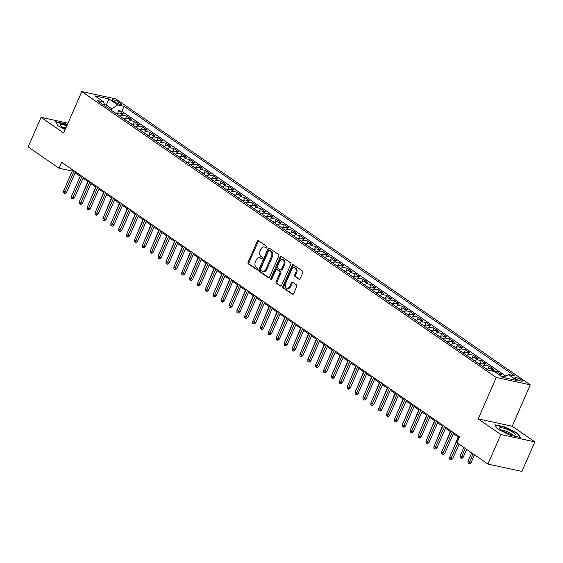<?xml version="1.0" encoding="UTF-8"?>
<svg xmlns="http://www.w3.org/2000/svg" width="563" height="563" viewBox="0 0 563 563"><rect width="100%" height="100%" fill="white"/><g stroke="black" fill="none" stroke-linecap="round" stroke-linejoin="round"><path stroke-width="0.84" d="M266.932 247.565A0.908 0.633 -77.8 0 0 266.742 246.383L258.53 240.711A1.295 0.901 -77.8 0 0 258.29 240.612A1.295 0.901 -77.8 0 0 257.249 241.337L248.121 262.231A1.295 0.901 -77.8 0 0 248.389 263.927L256.601 269.593A0.908 0.633 -77.8 0 0 257.312 267.967L256.249 267.235A4.138 2.892 -77.8 0 1 255.398 261.816L256.158 260.071A4.138 2.892 -77.8 0 1 259.508 257.741A4.138 2.892 -77.8 0 1 260.254 258.065L261.323 258.797A0.908 0.633 -77.8 0 0 262.027 257.178L260.965 256.439A4.138 2.892 -77.8 0 1 260.113 251.021L260.873 249.282A4.138 2.892 -77.8 0 1 264.223 246.946A4.138 2.892 -77.8 0 1 264.969 247.27L266.039 248.009A0.908 0.633 -77.8 0 0 266.932 247.565M521.676 380.004A4.215 0.837 23.6 0 0 517.545 378.012A4.215 0.837 23.6 0 0 514.871 377.682A4.215 0.837 23.6 0 0 515.792 378.73A4.215 0.837 23.6 0 0 519.916 380.729A4.215 0.837 23.6 0 0 522.591 381.052A4.215 0.837 23.6 0 0 521.676 380.004M298.925 279.227A1.295 0.901 -77.8 0 0 299.157 279.332A1.295 0.901 -77.8 0 0 300.206 278.601L302.76 272.738A1.295 0.901 -77.8 0 0 302.5 271.042L293.372 264.751A1.295 0.901 -77.8 0 0 293.14 264.645A1.295 0.901 -77.8 0 0 292.091 265.377L282.964 286.264A1.295 0.901 -77.8 0 0 283.231 287.96L292.359 294.259A1.295 0.901 -77.8 0 0 292.591 294.358A1.295 0.901 -77.8 0 0 293.64 293.633L296.729 286.553A1.295 0.901 -77.8 0 0 296.462 284.857L292.556 282.162A1.295 0.901 -77.8 0 0 292.324 282.063A1.295 0.901 -77.8 0 0 291.275 282.788L289.741 286.3A3.455 2.421 -77.8 0 1 286.947 288.249A3.455 2.421 -77.8 0 1 285.603 283.442L291.613 269.691A3.455 2.421 -77.8 0 1 294.414 267.742A3.455 2.421 -77.8 0 1 295.751 272.548L294.752 274.843A1.295 0.901 -77.8 0 0 295.019 276.532L299.41 279.332M478.177 418.886L500.831 434.516L487.917 464.074L521.936 471.421L534.85 441.864L512.196 426.233L530.276 384.846L496.263 377.506L478.177 418.886L512.196 426.233M68.003 123.149L41.064 117.336L63.718 132.967L81.797 91.579L496.263 377.506M41.064 117.336L28.15 146.894L59.08 168.231L72.247 171.075M487.917 464.074L456.994 442.743L459.577 436.832L61.663 162.32L59.08 168.231M278.713 256.144A1.295 0.901 -77.8 0 0 278.446 254.455L269.318 248.156A1.295 0.901 -77.8 0 0 269.086 248.051A1.295 0.901 -77.8 0 0 268.037 248.783L258.91 269.67A1.295 0.901 -77.8 0 0 259.177 271.366L268.305 277.665A1.295 0.901 -77.8 0 0 268.537 277.763A1.295 0.901 -77.8 0 0 269.586 277.038L278.713 256.144M281.345 256.454L290.473 262.745A1.295 0.901 -77.8 0 1 290.74 264.441L281.613 285.335A1.295 0.901 -77.8 0 1 280.564 286.06A1.295 0.901 -77.8 0 1 280.332 285.962L276.426 283.266A1.295 0.901 -77.8 0 1 276.159 281.57L279.86 273.097A1.295 0.901 -77.8 0 0 279.593 271.408L277.003 269.621A1.295 0.901 -77.8 0 0 276.764 269.515A1.295 0.901 -77.8 0 0 275.722 270.247L271.866 279.065A0.908 0.633 -77.8 0 1 270.782 278.319L280.064 257.08A1.295 0.901 -77.8 0 1 281.113 256.348A1.295 0.901 -77.8 0 1 281.345 256.454M501.239 376.19A5.264 3.617 -55.4 0 1 501.542 376.239L498.389 374.064L501.746 374.789L497.016 371.524L496.425 372.868M491.809 370.94A5.264 3.617 -55.4 0 1 493.66 370.799L490.507 368.624L493.864 369.349L489.134 366.091L487.804 369.145M482.449 366.274A5.264 3.617 -55.4 0 1 485.778 365.366L482.625 363.191L485.982 363.916L481.259 360.651L479.922 363.705M474.567 360.841A5.264 3.617 -55.4 0 1 477.903 359.926L474.75 357.751L478.107 358.476L473.377 355.218L472.04 358.272M466.692 355.408A5.264 3.617 -55.4 0 1 470.021 354.493L466.868 352.318L470.225 353.043L465.495 349.778L464.165 352.832M458.81 349.968A5.264 3.617 -55.4 0 1 462.139 349.06L458.993 346.885L462.343 347.61L457.62 344.345L456.283 347.399M450.928 344.535A5.264 3.617 -55.4 0 1 454.264 343.62L451.111 341.445L454.468 342.17L449.738 338.912L448.401 341.959M443.053 339.095A5.264 3.617 -55.4 0 1 446.382 338.187L443.229 336.012L446.586 336.737L441.856 333.472L440.526 336.526M435.171 333.662A5.264 3.617 -55.4 0 1 438.5 332.747L435.354 330.572L438.704 331.297L433.982 328.039L432.644 331.093M427.289 328.229A5.264 3.617 -55.4 0 1 430.625 327.314L427.472 325.14L430.829 325.864L426.1 322.599L424.762 325.653M419.414 322.789A5.264 3.617 -55.4 0 1 422.743 321.874L419.59 319.707L422.947 320.424L418.218 317.166L416.887 320.22M411.532 317.356A5.264 3.617 -55.4 0 1 414.868 316.441L411.715 314.267L415.065 314.991L410.343 311.733L409.005 314.78M403.65 311.916A5.264 3.617 -55.4 0 1 406.986 311.008L403.833 308.834L407.19 309.559L402.461 306.293L401.13 309.347M395.775 306.483A5.264 3.617 -55.4 0 1 399.104 305.568L395.951 303.394L399.308 304.119L394.579 300.86L393.248 303.914M387.893 301.05A5.264 3.617 -55.4 0 1 391.229 300.135L388.076 297.961L391.433 298.686L386.704 295.42L385.366 298.474M380.018 295.61A5.264 3.617 -55.4 0 1 383.347 294.695L380.194 292.521L383.551 293.246L378.822 289.987L377.491 293.041M372.136 290.177A5.264 3.617 -55.4 0 1 375.465 289.262L372.312 287.088L375.669 287.813L370.94 284.554L369.61 287.602M364.254 284.737A5.264 3.617 -55.4 0 1 367.59 283.829L364.437 281.655L367.794 282.38L363.065 279.114L361.728 282.169M356.379 279.304A5.264 3.617 -55.4 0 1 359.708 278.389L356.555 276.215L359.912 276.94L355.183 273.681L353.853 276.736M348.497 273.864A5.264 3.617 -55.4 0 1 351.826 272.956L348.68 270.782L352.03 271.507L347.308 268.241L345.971 271.296M340.615 268.431A5.264 3.617 -55.4 0 1 343.951 267.516L340.798 265.342L344.155 266.067L339.426 262.808L338.089 265.863M332.74 262.998A5.264 3.617 -55.4 0 1 336.069 262.084L332.916 259.909L336.273 260.634L331.544 257.375L330.214 260.423M324.858 257.558A5.264 3.617 -55.4 0 1 328.187 256.651L325.041 254.476L328.391 255.201L323.669 251.935L322.332 254.99M316.976 252.125A5.264 3.617 -55.4 0 1 320.312 251.211L317.159 249.036L320.516 249.761L315.787 246.503L314.45 249.55M309.101 246.685A5.264 3.617 -55.4 0 1 312.43 245.778L309.277 243.603L312.634 244.328L307.905 241.063L306.575 244.117M301.219 241.253A5.264 3.617 -55.4 0 1 304.548 240.338L301.402 238.163L304.752 238.888L300.03 235.63L298.693 238.684M293.337 235.82A5.264 3.617 -55.4 0 1 296.673 234.905L293.52 232.73L296.877 233.455L292.148 230.19L290.811 233.244M285.462 230.38A5.264 3.617 -55.4 0 1 288.791 229.472L285.638 227.297L288.995 228.015L284.266 224.757L282.936 227.811M277.58 224.947A5.264 3.617 -55.4 0 1 280.916 224.032L277.763 221.857L281.12 222.582L276.391 219.324L275.054 222.371M269.698 219.507A5.264 3.617 -55.4 0 1 273.034 218.599L269.881 216.424L273.238 217.149L268.509 213.884L267.179 216.938M261.823 214.074A5.264 3.617 -55.4 0 1 265.152 213.159L261.999 210.984L265.356 211.709L260.627 208.451L259.297 211.505M253.941 208.641A5.264 3.617 -55.4 0 1 257.277 207.726L254.124 205.551L257.481 206.276L252.752 203.011L251.415 206.065M246.066 203.201A5.264 3.617 -55.4 0 1 249.395 202.286L246.242 200.111L249.599 200.836L244.87 197.578L243.54 200.632M238.184 197.768A5.264 3.617 -55.4 0 1 241.513 196.853L238.36 194.678L241.717 195.403L236.988 192.145L235.658 195.192M230.302 192.328A5.264 3.617 -55.4 0 1 233.638 191.42L230.485 189.245L233.842 189.97L229.113 186.705L227.776 189.759M222.427 186.895A5.264 3.617 -55.4 0 1 225.756 185.98L222.603 183.805L225.96 184.53L221.231 181.272L219.901 184.326M214.545 181.455A5.264 3.617 -55.4 0 1 217.874 180.547L214.728 178.372L218.078 179.097L213.356 175.832L212.019 178.886M206.663 176.022A5.264 3.617 -55.4 0 1 209.999 175.107L206.846 172.932L210.203 173.657L205.474 170.399L204.137 173.453M198.788 170.589A5.264 3.617 -55.4 0 1 202.117 169.674L198.964 167.5L202.321 168.224L197.592 164.966L196.262 168.013M190.906 165.149A5.264 3.617 -55.4 0 1 194.235 164.241L191.089 162.067L194.439 162.791L189.717 159.526L188.38 162.58M183.024 159.716A5.264 3.617 -55.4 0 1 186.36 158.801L183.207 156.627L186.564 157.351L181.835 154.093L180.498 157.147M175.149 154.276A5.264 3.617 -55.4 0 1 178.478 153.368L175.325 151.194L178.682 151.919L173.953 148.653L172.623 151.707M167.267 148.843A5.264 3.617 -55.4 0 1 170.596 147.928L167.45 145.754L170.8 146.479L166.078 143.22L164.741 146.274M159.385 143.41A5.264 3.617 -55.4 0 1 162.721 142.495L159.568 140.321L162.925 141.046L158.196 137.78L156.866 140.834M151.51 137.97A5.264 3.617 -55.4 0 1 154.839 137.062L151.686 134.888L155.043 135.613L150.314 132.347L148.984 135.401M143.628 132.537A5.264 3.617 -55.4 0 1 146.964 131.622L143.811 129.448L147.168 130.173L142.439 126.914L141.102 129.962M135.753 127.097A5.264 3.617 -55.4 0 1 139.082 126.189L135.929 124.015L139.286 124.74L134.557 121.474L133.227 124.529M127.871 121.664A5.264 3.617 -55.4 0 1 131.2 120.749L128.047 118.575L131.404 119.3L126.675 116.041L123.325 115.316A5.264 3.617 124.6 0 0 119.989 116.231M125.345 119.096L126.675 116.041M113.163 100.925L114.894 102.121A4.082 0.809 23.6 0 0 118.892 104.056A4.082 0.809 23.6 0 0 121.481 104.373A4.082 0.809 23.6 0 0 120.595 103.353L118.863 102.156A4.082 0.809 23.6 0 0 114.859 100.228A4.082 0.809 23.6 0 0 112.269 99.911A4.082 0.809 23.6 0 0 113.163 100.925M530.276 384.846L115.816 98.926L81.797 91.579M503.878 377.653L508.438 374.529L514.871 375.922L124.05 106.301L117.611 104.915L111.868 108.849L111.27 110.214M508.438 374.529L517.101 380.511L503.132 377.491L494.462 371.517L488.03 370.123L97.202 100.51L103.641 101.896L94.971 95.914L108.948 98.933L117.611 104.915M505.954 376.232L121.875 111.27L118.8 110.601L123.529 113.867L120.172 113.142A5.264 3.617 124.6 0 0 116.837 114.057M131.2 120.749L134.557 121.474M139.082 126.189L142.439 126.914M146.964 131.622L150.314 132.347M154.839 137.062L158.196 137.78M162.721 142.495L166.078 143.22M170.596 147.928L173.953 148.653M178.478 153.368L181.835 154.093M186.36 158.801L189.717 159.526M194.235 164.241L197.592 164.966M202.117 169.674L205.474 170.399M209.999 175.107L213.356 175.832M217.874 180.547L221.231 181.272M225.756 185.98L229.113 186.705M233.638 191.42L236.988 192.145M241.513 196.853L244.87 197.578M249.395 202.286L252.752 203.011M257.277 207.726L260.627 208.451M265.152 213.159L268.509 213.884M273.034 218.599L276.391 219.324M280.916 224.032L284.266 224.757M288.791 229.472L292.148 230.19M296.673 234.905L300.03 235.63M304.548 240.338L307.905 241.063M312.43 245.778L315.787 246.503M320.312 251.211L323.669 251.935M328.187 256.651L331.544 257.375M336.069 262.084L339.426 262.808M343.951 267.516L347.308 268.241M351.826 272.956L355.183 273.681M359.708 278.389L363.065 279.114M367.59 283.829L370.94 284.554M375.465 289.262L378.822 289.987M383.347 294.695L386.704 295.42M391.229 300.135L394.579 300.86M399.104 305.568L402.461 306.293M406.986 311.008L410.343 311.733M414.868 316.441L418.218 317.166M422.743 321.874L426.1 322.599M430.625 327.314L433.982 328.039M438.5 332.747L441.856 333.472M446.382 338.187L449.738 338.912M454.264 343.62L457.62 344.345M462.139 349.06L465.495 349.778M470.021 354.493L473.377 355.218M477.903 359.926L481.259 360.651M485.778 365.366L489.134 366.091M493.66 370.799L497.016 371.524M501.542 376.239L504.891 376.957M111.868 108.849L106.351 105.042L104.436 104.634M105.76 106.407L108.948 98.933M500.831 434.516L534.85 441.864M75.16 172.785L80.227 176.282M83.035 178.225L88.109 181.722M90.917 183.658L95.984 187.155M98.792 189.098L103.866 192.595M106.674 194.531L111.741 198.028M114.556 199.964L119.623 203.461M122.431 205.404L127.505 208.901M130.313 210.836L135.38 214.334M138.195 216.276L143.262 219.774M146.07 221.709L151.144 225.207M153.952 227.149L159.019 230.64M161.834 232.582L166.901 236.08M169.709 238.015L174.783 241.513M177.591 243.455L182.658 246.953M185.473 248.888L190.54 252.386M193.348 254.328L198.422 257.826M201.23 259.761L206.297 263.259M209.105 265.194L214.179 268.692M216.987 270.634L222.061 274.132M224.869 276.067L229.936 279.565M232.744 281.507L237.818 285.005M240.626 286.94L245.693 290.438M248.508 292.373L253.575 295.871M256.383 297.813L261.457 301.311M264.265 303.246L269.332 306.744M272.147 308.686L277.214 312.184M280.022 314.119L285.096 317.616M287.904 319.559L292.971 323.049M295.786 324.992L300.853 328.489M303.661 330.425L308.735 333.922M311.543 335.865L316.61 339.362M319.425 341.298L324.492 344.795M327.3 346.738L332.374 350.235M335.182 352.171L340.249 355.668M343.057 357.604L348.131 361.101M350.939 363.044L356.013 366.541M358.821 368.476L363.888 371.974M366.696 373.916L371.77 377.414M374.578 379.349L379.645 382.847M382.46 384.782L387.527 388.28M390.335 390.222L395.409 393.72M398.217 395.655L403.284 399.153M406.099 401.095L411.166 404.593M413.974 406.528L419.048 410.026M421.856 411.961L426.923 415.459M429.738 417.401L434.805 420.899M437.613 422.834L442.687 426.332M445.495 428.274L450.562 431.772M453.377 433.707L458.444 437.205M117.463 113.656L118.8 110.601M121.875 111.27L124.05 106.301M104.753 105.717L103.641 101.896M128.047 118.575A5.264 3.617 124.6 0 0 124.719 119.49M135.929 124.015A5.264 3.617 124.6 0 0 132.601 124.923M143.811 129.448A5.264 3.617 124.6 0 0 140.476 130.363M151.686 134.888A5.264 3.617 124.6 0 0 148.358 135.796M159.568 140.321A5.264 3.617 124.6 0 0 156.24 141.236M167.45 145.754A5.264 3.617 124.6 0 0 164.114 146.669M175.325 151.194A5.264 3.617 124.6 0 0 171.996 152.101M183.207 156.627A5.264 3.617 124.6 0 0 179.879 157.541M191.089 162.067A5.264 3.617 124.6 0 0 187.753 162.974M198.964 167.5A5.264 3.617 124.6 0 0 195.635 168.414M206.846 172.932A5.264 3.617 124.6 0 0 203.51 173.847M214.728 178.372A5.264 3.617 124.6 0 0 211.392 179.287M222.603 183.805A5.264 3.617 124.6 0 0 219.274 184.72M230.485 189.245A5.264 3.617 124.6 0 0 227.149 190.153M238.36 194.678A5.264 3.617 124.6 0 0 235.031 195.593M246.242 200.111A5.264 3.617 124.6 0 0 242.913 201.026M254.124 205.551A5.264 3.617 124.6 0 0 250.788 206.466M261.999 210.984A5.264 3.617 124.6 0 0 258.67 211.899M269.881 216.424A5.264 3.617 124.6 0 0 266.552 217.332M277.763 221.857A5.264 3.617 124.6 0 0 274.427 222.772M285.638 227.297A5.264 3.617 124.6 0 0 282.309 228.205M293.52 232.73A5.264 3.617 124.6 0 0 290.191 233.645M301.402 238.163A5.264 3.617 124.6 0 0 298.066 239.078M309.277 243.603A5.264 3.617 124.6 0 0 305.948 244.511M317.159 249.036A5.264 3.617 124.6 0 0 313.83 249.951M325.041 254.476A5.264 3.617 124.6 0 0 321.705 255.384M332.916 259.909A5.264 3.617 124.6 0 0 329.587 260.824M340.798 265.342A5.264 3.617 124.6 0 0 337.462 266.257M348.68 270.782A5.264 3.617 124.6 0 0 345.344 271.697M356.555 276.215A5.264 3.617 124.6 0 0 353.226 277.13M364.437 281.655A5.264 3.617 124.6 0 0 361.101 282.563M372.312 287.088A5.264 3.617 124.6 0 0 368.983 288.003M380.194 292.521A5.264 3.617 124.6 0 0 376.865 293.436M388.076 297.961A5.264 3.617 124.6 0 0 384.74 298.876M395.951 303.394A5.264 3.617 124.6 0 0 392.622 304.309M403.833 308.834A5.264 3.617 124.6 0 0 400.504 309.741M411.715 314.267A5.264 3.617 124.6 0 0 408.379 315.181M419.59 319.707A5.264 3.617 124.6 0 0 416.261 320.614M427.472 325.14A5.264 3.617 124.6 0 0 424.143 326.054M435.354 330.572A5.264 3.617 124.6 0 0 432.018 331.487M443.229 336.012A5.264 3.617 124.6 0 0 439.9 336.92M451.111 341.445A5.264 3.617 124.6 0 0 447.775 342.36M458.993 346.885A5.264 3.617 124.6 0 0 455.657 347.793M466.868 352.318A5.264 3.617 124.6 0 0 463.539 353.233M474.75 357.751A5.264 3.617 124.6 0 0 471.414 358.666M482.625 363.191A5.264 3.617 124.6 0 0 479.296 364.099M490.507 368.624A5.264 3.617 124.6 0 0 487.178 369.539M67.335 124.683L65.836 123.937L55.589 121.721L58.073 125.866L65.252 129.448M520.325 437.472L517.84 433.334L505.117 426.979L494.87 424.769L497.354 428.907L510.078 435.262L520.325 437.472M517.622 433.841L517.84 433.334M266.623 247.973L265.891 247.474A4.138 2.892 -77.8 0 0 265.145 247.143L264.223 246.946M259.508 257.741L260.423 257.938A4.138 2.892 -77.8 0 1 261.176 258.262L261.908 258.769M258.755 240.873A1.295 0.901 -77.8 0 0 258.164 241.541L249.043 262.428A1.295 0.901 -77.8 0 0 249.303 264.124L257.185 269.557M269.55 248.311A1.295 0.901 -77.8 0 0 268.959 248.98L259.832 269.874A1.295 0.901 -77.8 0 0 260.099 271.563L268.994 277.707M269.459 250.366A0.908 0.633 -77.8 0 0 268.565 250.809L260.549 269.142A0.908 0.633 -77.8 0 0 260.739 270.331L261.858 271.106A4.138 2.892 -77.8 0 0 262.611 271.429A4.138 2.892 -77.8 0 0 265.954 269.1L271.429 256.559A4.138 2.892 -77.8 0 0 270.578 251.14L269.459 250.366L270.381 250.563A0.908 0.633 -77.8 0 0 270.036 250.493M262.611 271.429L263.526 271.626A4.138 2.892 -77.8 0 0 266.876 269.297L265.954 269.1M270.381 250.563L271.5 251.337A4.138 2.892 -77.8 0 1 272.351 256.763L266.876 269.297M281.021 286.004L276.426 283.266M277.432 269.712A1.295 0.901 -77.8 0 1 277.686 269.712A1.295 0.901 -77.8 0 1 277.918 269.818L280.515 271.605A1.295 0.901 -77.8 0 1 280.775 273.301L277.073 281.767A1.295 0.901 -77.8 0 0 277.341 283.463M281.57 256.608A1.295 0.901 -77.8 0 0 280.986 257.277L271.704 278.516A0.908 0.633 -77.8 0 0 271.655 279.382M283.703 264.307A3.455 2.421 -77.8 0 0 282.359 259.501A3.455 2.421 -77.8 0 0 279.565 261.45L277.446 266.299A1.295 0.901 -77.8 0 0 277.714 267.995L280.304 269.783A1.295 0.901 -77.8 0 0 280.536 269.881A1.295 0.901 -77.8 0 0 281.584 269.156L283.703 264.307L284.618 264.504A3.455 2.421 -77.8 0 0 283.28 259.698L282.359 259.501M281.219 269.98A1.295 0.901 -77.8 0 0 281.458 270.078A1.295 0.901 -77.8 0 0 282.499 269.353L281.584 269.156M284.618 264.504L282.499 269.353M294.414 267.742L295.329 267.939A3.455 2.421 -77.8 0 1 296.673 272.745L295.666 275.04A1.295 0.901 -77.8 0 0 295.934 276.729L299.615 279.269M286.947 288.249L287.862 288.453A3.455 2.421 -77.8 0 0 290.663 286.497L289.741 286.3M292.788 282.323A1.295 0.901 -77.8 0 0 292.197 282.985L290.663 286.497M293.597 264.906A1.295 0.901 -77.8 0 0 293.006 265.574L283.886 286.468A1.295 0.901 -77.8 0 0 284.146 288.157L293.049 294.294M117.294 113.754L114.753 112.614M81.959 195.79L87.807 181.518M74.154 170.941L64.984 191.92L66.638 192.279L65.287 193.517L64.365 193.32L64.984 191.92L63.57 190.941L72.733 169.963M66.638 192.279L75.548 171.898M64.365 193.32L63.577 192.778L63.57 190.941M66.8 125.908A8.558 1.696 23.6 0 0 60.628 125.648A8.558 1.696 23.6 0 0 62.24 127.02A8.558 1.696 23.6 0 0 65.491 128.906M65.962 127.822A5.855 1.161 23.6 0 0 62.479 127.182M58.116 125.887L55.885 122.157L67.201 124.993M506.046 428.943A8.558 1.696 23.6 0 0 499.916 428.696A8.558 1.696 23.6 0 0 508.945 433.77A8.558 1.696 23.6 0 0 514.603 435.115A8.558 1.696 23.6 0 0 513.73 432.834A8.558 1.696 23.6 0 0 506.046 428.943M512.217 434.798A5.855 1.161 23.6 0 0 505.891 431.103A5.855 1.161 23.6 0 0 501.76 430.231M497.403 428.936L495.166 425.206L505.088 427.345L517.418 433.503L519.726 437.345M125.176 119.194L122.635 118.054M89.841 201.223L95.689 186.951M133.051 124.627L130.517 123.487M97.723 206.663L103.571 192.384M140.933 130.06L138.392 128.927M105.598 212.096L111.446 197.824M148.815 135.5L146.274 134.36M113.48 217.529L119.328 203.257M82.036 176.374L72.866 197.36L74.52 197.719L73.169 198.957L72.247 198.76L72.866 197.36L71.445 196.381L80.615 175.396M74.52 197.719L83.423 177.331M72.247 198.76L71.459 198.211L71.445 196.381M89.911 181.807L80.748 202.793L82.402 203.152L81.044 204.39L80.129 204.193L80.748 202.793L79.327 201.814L88.497 180.829M82.402 203.152L91.305 182.771M80.129 204.193L79.341 203.651L79.327 201.814M97.793 187.247L88.623 208.233L90.277 208.584L88.926 209.83L88.004 209.633L88.623 208.233L87.209 207.254L96.372 186.269M90.277 208.584L99.187 188.204M88.004 209.633L87.216 209.084L87.209 207.254M105.675 192.68L96.505 213.666L98.159 214.024L96.808 215.263L95.886 215.066L96.505 213.666L95.084 212.687L104.254 191.701M98.159 214.024L107.061 193.644M95.886 215.066L95.098 214.524L95.084 212.687M156.69 140.933L154.156 139.793M121.355 222.969L127.203 208.697M113.55 198.12L104.38 219.106L106.041 219.457L104.683 220.703L103.768 220.499L104.38 219.106L102.966 218.127L112.136 197.141M106.041 219.457L114.943 199.077M103.768 220.499L102.98 219.957L102.966 218.127M164.572 146.373L162.031 145.233M129.237 228.402L135.085 214.13M121.432 203.553L112.262 224.538L113.916 224.897L112.565 226.136L111.643 225.939L112.262 224.538L110.848 223.56L120.01 202.574M113.916 224.897L122.825 204.51M111.643 225.939L110.855 225.397L110.848 223.56M172.454 151.806L169.913 150.666M137.119 233.842L142.967 219.563M129.314 208.986L120.144 229.971L121.798 230.33L120.44 231.569L119.525 231.372L120.144 229.971L118.723 228.993L127.892 208.007M121.798 230.33L130.7 209.95M119.525 231.372L118.737 230.83L118.723 228.993M180.329 157.239L177.795 156.106M144.994 239.275L150.842 225.003M137.189 214.426L128.019 235.411L129.68 235.77L128.322 237.009L127.4 236.812L128.019 235.411L126.605 234.433L135.774 213.447M129.68 235.77L138.582 215.383M127.4 236.812L126.612 236.263L126.605 234.433M188.211 162.679L185.67 161.539M152.876 244.708L158.724 230.436M145.071 219.859L135.901 240.844L137.555 241.203L136.204 242.442L135.282 242.245L135.901 240.844L134.487 239.866L143.649 218.88M137.555 241.203L146.464 220.823M135.282 242.245L134.494 241.703L134.487 239.866M196.086 168.112L193.552 166.979M160.758 250.148L166.606 235.876M152.946 225.299L143.783 246.284L145.437 246.636L144.079 247.882L143.164 247.678L143.783 246.284L142.362 245.306L151.531 224.32M145.437 246.636L154.339 226.256M143.164 247.678L142.376 247.136L142.362 245.306M203.968 173.552L201.434 172.412M168.633 255.581L174.481 241.309M160.828 230.731L151.658 251.717L153.319 252.076L151.961 253.315L151.039 253.118L151.658 251.717L150.244 250.739L159.413 229.753M153.319 252.076L162.221 231.696M151.039 253.118L150.251 252.576L150.244 250.739M211.85 178.985L209.309 177.845M176.515 261.021L182.363 246.749M168.71 236.171L159.54 257.15L161.194 257.509L159.843 258.748L158.921 258.551L159.54 257.15L158.119 256.172L167.288 235.193M161.194 257.509L170.096 237.129M158.921 258.551L158.133 258.009L158.119 256.172M176.585 241.604L167.422 262.59L169.076 262.949L167.718 264.188L166.803 263.991L167.422 262.59L166.001 261.612L175.17 240.626M169.076 262.949L177.978 242.562M166.803 263.991L166.015 263.442L166.001 261.612M184.467 247.037L175.297 268.023L176.951 268.382L175.6 269.621L174.678 269.424L175.297 268.023L173.883 267.045L183.052 246.059M176.951 268.382L185.86 248.001M174.678 269.424L173.89 268.882L173.883 267.045M219.725 184.418L217.191 183.285M184.397 266.454L190.245 252.182M227.607 189.858L225.066 188.718M192.272 271.887L198.12 257.615M235.489 195.291L232.948 194.158M200.154 277.327L206.002 263.055M192.349 252.477L183.179 273.463L184.833 273.815L183.482 275.061L182.56 274.857L183.179 273.463L181.758 272.485L190.927 251.499M184.833 273.815L193.735 253.434M182.56 274.857L181.772 274.315L181.758 272.485M243.364 200.731L240.83 199.591M208.036 282.76L213.884 268.488M200.224 257.91L191.061 278.896L192.715 279.255L191.357 280.494L190.442 280.297L191.061 278.896L189.64 277.918L198.809 256.932M192.715 279.255L201.617 258.874M190.442 280.297L189.654 279.755L189.64 277.918M251.246 206.164L248.705 205.023M215.911 288.2L221.759 273.928M208.106 263.35L198.936 284.329L200.59 284.688L199.239 285.927L198.317 285.73L198.936 284.329L197.522 283.351L206.684 262.372M200.59 284.688L209.499 264.307M198.317 285.73L197.529 285.188L197.522 283.351M259.128 211.604L256.587 210.463M223.792 293.633L229.641 279.361M215.988 268.783L206.818 289.769L208.472 290.128L207.121 291.367L206.199 291.17L206.818 289.769L205.396 288.791L214.566 267.805M208.472 290.128L217.374 269.74M206.199 291.17L205.411 290.621L205.396 288.791M267.003 217.036L264.469 215.896M231.667 299.073L237.523 284.794M223.863 274.216L214.7 295.202L216.354 295.561L214.996 296.8L214.081 296.602L214.7 295.202L213.278 294.224L222.448 273.238M216.354 295.561L225.256 275.18M214.081 296.602L213.293 296.061L213.278 294.224M274.885 222.469L272.344 221.336M239.549 304.506L245.398 290.234M231.745 279.656L222.575 300.642L224.229 300.994L222.878 302.24L221.956 302.042L222.575 300.642L221.16 299.664L230.323 278.678M224.229 300.994L233.138 280.613M221.956 302.042L221.168 301.494L221.16 299.664M282.767 227.909L280.226 226.769M247.431 309.939L253.28 295.666M239.627 285.089L230.457 306.075L232.111 306.434L230.753 307.672L229.838 307.475L230.457 306.075L229.035 305.097L238.205 284.111M232.111 306.434L241.013 286.053M229.838 307.475L229.05 306.934L229.035 305.097M290.642 233.342L288.108 232.202M255.306 315.379L261.155 301.106M247.502 290.529L238.332 311.515L239.993 311.867L238.635 313.112L237.72 312.908L238.332 311.515L236.917 310.53L246.087 289.551M239.993 311.867L248.895 291.486M237.72 312.908L236.932 312.366L236.917 310.53M298.524 238.782L295.983 237.642M263.188 320.811L269.037 306.539M306.399 244.215L303.865 243.075M271.07 326.251L276.919 311.972M314.281 249.648L311.747 248.515M278.945 331.684L284.794 317.412M255.384 295.962L246.214 316.948L247.868 317.307L246.517 318.545L245.595 318.348L246.214 316.948L244.799 315.97L253.962 294.984M247.868 317.307L256.777 296.919M245.595 318.348L244.806 317.799L244.799 315.97M263.266 301.395L254.096 322.381L255.75 322.74L254.392 323.978L253.477 323.781L254.096 322.381L252.674 321.403L261.844 300.417M255.75 322.74L264.652 302.359M253.477 323.781L252.688 323.239L252.674 321.403M271.141 306.835L261.971 327.821L263.632 328.18L262.274 329.418L261.352 329.221L261.971 327.821L260.556 326.843L269.726 305.857M263.632 328.18L272.534 307.792M261.352 329.221L260.563 328.672L260.556 326.843M322.163 255.088L319.622 253.948M286.827 337.117L292.676 322.845M279.023 312.268L269.853 333.254L271.507 333.613L270.156 334.851L269.234 334.654L269.853 333.254L268.438 332.276L277.601 311.29M271.507 333.613L280.416 313.232M269.234 334.654L268.445 334.112L268.438 332.276M330.038 260.521L327.504 259.388M294.709 342.557L300.558 328.285M286.898 317.708L277.735 338.694L279.389 339.046L278.031 340.291L277.116 340.087L277.735 338.694L276.313 337.716L285.483 316.73M279.389 339.046L288.291 318.665M277.116 340.087L276.327 339.545L276.313 337.716M337.92 265.961L335.379 264.821M302.584 347.99L308.433 333.718M294.78 323.141L285.61 344.127L287.264 344.486L285.913 345.724L284.991 345.527L285.61 344.127L284.195 343.149L293.365 322.163M287.264 344.486L296.173 324.105M284.991 345.527L284.202 344.985L284.195 343.149M345.802 271.394L343.261 270.254M310.466 353.43L316.315 339.158M302.662 328.581L293.492 349.56L295.146 349.919L293.795 351.157L292.873 350.96L293.492 349.56L292.07 348.581L301.24 327.603M295.146 349.919L304.048 329.538M292.873 350.96L292.084 350.418L292.07 348.581M353.677 276.827L351.143 275.694M318.348 358.863L324.197 344.591M361.559 282.267L359.018 281.127M326.223 364.296L332.071 350.024M369.441 287.7L366.9 286.567M334.105 369.736L339.953 355.464M310.537 334.014L301.374 355L303.028 355.359L301.669 356.597L300.755 356.4L301.374 355L299.952 354.021L309.122 333.036M303.028 355.359L311.93 334.971M300.755 356.4L299.966 355.851L299.952 354.021M318.419 339.447L309.249 360.433L310.903 360.792L309.551 362.03L308.63 361.833L309.249 360.433L307.834 359.454L316.997 338.469M310.903 360.792L319.812 340.411M308.63 361.833L307.841 361.291L307.834 359.454M326.301 344.887L317.131 365.873L318.785 366.224L317.433 367.47L316.512 367.266L317.131 365.873L315.709 364.894L324.879 343.909M318.785 366.224L327.687 345.844M316.512 367.266L315.723 366.724L315.709 364.894M377.316 293.14L374.782 292M341.987 375.169L347.835 360.897M334.176 350.32L325.013 371.306L326.667 371.664L325.308 372.903L324.394 372.706L325.013 371.306L323.591 370.327L332.761 349.341M326.667 371.664L335.569 351.284M324.394 372.706L323.605 372.164L323.591 370.327M385.198 298.573L382.657 297.433M349.862 380.609L355.71 366.337M342.058 355.76L332.888 376.738L334.542 377.097L333.19 378.336L332.269 378.139L332.888 376.738L331.473 375.76L340.636 354.781M334.542 377.097L343.451 356.717M332.269 378.139L331.48 377.597L331.473 375.76M393.08 304.006L390.539 302.873M357.744 386.042L363.592 371.77M349.94 361.193L340.77 382.178L342.424 382.537L341.072 383.776L340.151 383.579L340.77 382.178L339.348 381.2L348.518 360.214M342.424 382.537L351.326 362.15M340.151 383.579L339.362 383.03L339.348 381.2M400.955 309.446L398.421 308.306M365.619 391.482L371.474 377.203M357.815 366.626L348.652 387.611L350.306 387.97L348.947 389.209L348.033 389.012L348.652 387.611L347.23 386.633L356.4 365.647M350.306 387.97L359.208 367.59M348.033 389.012L347.244 388.47L347.23 386.633M408.837 314.879L406.296 313.746M373.501 396.915L379.349 382.643M365.697 372.066L356.527 393.051L358.181 393.403L356.829 394.649L355.907 394.445L356.527 393.051L355.112 392.073L364.275 371.087M358.181 393.403L367.09 373.023M355.907 394.445L355.119 393.903L355.112 392.073M416.719 320.319L414.178 319.179M381.383 402.348L387.231 388.076M373.579 377.499L364.409 398.484L366.063 398.843L364.704 400.082L363.789 399.885L364.409 398.484L362.987 397.506L372.157 376.52M366.063 398.843L374.965 378.463M363.789 399.885L363.001 399.343L362.987 397.506M424.593 325.752L422.06 324.612M389.258 407.788L395.106 393.516M381.454 382.939L372.284 403.924L373.945 404.276L372.586 405.522L371.664 405.318L372.284 403.924L370.869 402.939L380.039 381.96M373.945 404.276L382.847 383.896M371.664 405.318L370.883 404.776L370.869 402.939M432.475 331.192L429.935 330.052M397.14 413.221L402.988 398.949M389.336 388.371L380.166 409.357L381.82 409.716L380.468 410.955L379.546 410.758L380.166 409.357L378.751 408.379L387.914 387.393M381.82 409.716L390.729 389.329M379.546 410.758L378.758 410.209L378.751 408.379M440.35 336.625L437.817 335.485M405.022 418.661L410.87 404.382M397.211 393.804L388.048 414.79L389.702 415.149L388.343 416.388L387.428 416.191L388.048 414.79L386.626 413.812L395.796 392.826M389.702 415.149L398.604 394.769M387.428 416.191L386.64 415.649L386.626 413.812M448.232 342.058L445.699 340.925M412.897 424.094L418.745 409.822M405.093 399.244L395.923 420.23L397.584 420.589L396.225 421.828L395.303 421.631L395.923 420.23L394.508 419.252L403.678 398.266M397.584 420.589L406.486 400.202M395.303 421.631L394.515 421.082L394.508 419.252M456.114 347.498L453.574 346.358M420.779 429.527L426.627 415.255M412.975 404.677L403.805 425.663L405.459 426.022L404.107 427.261L403.185 427.064L403.805 425.663L402.383 424.685L411.553 403.699M405.459 426.022L414.368 405.641M403.185 427.064L402.397 426.522L402.383 424.685M463.989 352.931L461.456 351.798M428.661 434.967L434.509 420.695M420.85 410.117L411.687 431.103L413.341 431.455L411.982 432.701L411.067 432.497L411.687 431.103L410.265 430.125L419.435 409.139M413.341 431.455L422.243 411.074M411.067 432.497L410.279 431.955L410.265 430.125M471.871 358.371L469.331 357.231M436.536 440.4L442.384 426.128M428.732 415.55L419.562 436.536L421.215 436.895L419.864 438.134L418.942 437.937L419.562 436.536L418.147 435.558L427.317 414.572M421.215 436.895L430.125 416.514M418.942 437.937L418.154 437.395L418.147 435.558M479.753 363.804L477.213 362.663M444.418 445.84L450.266 431.568M436.614 420.99L427.444 441.969L429.097 442.328L427.746 443.567L426.824 443.37L427.444 441.969L426.022 440.991L435.192 420.005M429.097 442.328L438 421.947M426.824 443.37L426.036 442.828L426.022 440.991M487.628 369.237L485.095 368.103M452.3 451.273L458.148 437.001M444.488 426.423L435.326 447.409L436.979 447.768L435.621 449.007L434.706 448.81L435.326 447.409L433.904 446.431L443.074 425.445M436.979 447.768L445.882 427.38M434.706 448.81L433.918 448.261L433.904 446.431M463.243 457.17L461.892 458.409L460.97 458.212L460.182 457.67L460.168 455.833L463.243 457.17L466.643 449.394M460.97 458.212L465.249 448.437M460.168 455.833L463.828 447.458M452.37 431.856L443.201 452.842L444.854 453.201L443.503 454.44L442.581 454.242L443.201 452.842L441.786 451.864L450.949 430.878M444.854 453.201L453.764 432.82M442.581 454.242L441.793 453.701L441.786 451.864M471.125 462.603L469.767 463.849L468.852 463.645L468.064 463.103L468.05 461.273L471.125 462.603L474.518 454.834M468.852 463.645L473.131 453.869M468.05 461.273L471.71 452.891M457.67 443.208L451.083 458.282L452.736 458.634L451.385 459.88L450.463 459.675L451.083 458.282L449.661 457.304L458.831 436.318M452.736 458.634L459.056 444.165M450.463 459.675L449.675 459.134L449.661 457.304M123.325 115.316L120.172 113.142M118.153 103.782L118.863 102.156M120.13 104.408L120.595 103.353M265.891 247.474L264.969 247.27M261.176 258.262L260.254 258.065M249.303 264.124L248.389 263.927M249.043 262.428L248.121 262.231M258.164 241.541L257.249 241.337M268.79 277.77L268.305 277.665M260.099 271.563L259.177 271.366M259.832 269.874L258.91 269.67M268.959 248.98L268.037 248.783M272.351 256.763L271.429 256.559M271.5 251.337L270.578 251.14M280.817 286.067L280.332 285.962M277.073 281.767L276.159 281.57M280.775 273.301L279.86 273.097M280.515 271.605L279.593 271.408M277.918 269.818L277.003 269.621M271.704 278.516L270.782 278.319M280.986 257.277L280.064 257.08M295.934 276.729L295.019 276.532M295.666 275.04L294.752 274.843M296.673 272.745L295.751 272.548M292.197 282.985L291.275 282.788M292.844 294.365L292.359 294.259M284.146 288.157L283.231 287.96M283.886 286.468L282.964 286.264M293.006 265.574L292.091 265.377M270.212 250.493L269.297 250.296M277.686 269.712L276.764 269.515M281.458 270.078L280.536 269.881"/></g></svg>
